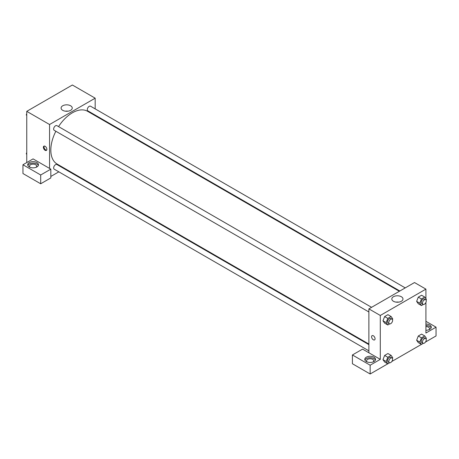 <?xml version="1.0" encoding="UTF-8"?>
<svg xmlns="http://www.w3.org/2000/svg" width="459" height="459" viewBox="0 0 459 459"><rect width="100%" height="100%" fill="white"/><g stroke="black" fill="none" stroke-linecap="round" stroke-linejoin="round"><path stroke-width="0.69" d="M26.754 162.561L26.754 111.348L72.367 85.007L95.179 98.18L95.179 108.886M95.179 115.094L95.179 115.674M70.611 105.777A5.583 3.219 180 0 1 72.247 108.054A5.583 3.219 180 0 1 66.67 111.273A5.583 3.219 180 0 1 61.087 108.054A5.583 3.219 180 0 1 64.53 105.077A5.583 3.219 180 0 1 70.611 105.777M49.561 168.413L33.088 158.9L22.95 164.752L40.69 174.994L50.829 169.142L49.561 168.413L49.561 124.515L26.754 111.348M49.561 124.515L95.179 98.18M68.018 111.181A5.583 3.219 0 0 0 65.316 111.181M45.125 150.305A2.461 1.423 60 0 1 43.513 148.131A2.461 1.423 60 0 1 43.892 146.157A2.461 1.423 60 0 1 46.359 147.58A2.461 1.423 60 0 1 46.359 150.426A2.461 1.423 60 0 1 45.125 150.305M44.253 146.048A2.461 1.423 -120 0 0 45.762 149.938A2.461 1.423 -120 0 0 46.634 150.168M29.284 162.561A5.376 3.104 180 0 1 35.142 161.884A5.376 3.104 180 0 1 38.464 164.752A5.376 3.104 180 0 1 33.088 167.856A5.376 3.104 180 0 1 27.712 164.752A5.376 3.104 180 0 1 29.284 162.561M38.309 165.487A5.376 3.104 0 0 0 34.54 163.226A5.376 3.104 0 0 0 29.284 164.024A5.376 3.104 0 0 0 27.861 165.487M30.047 167.317A3.586 2.071 180 0 1 29.502 166.215A3.586 2.071 180 0 1 31.717 164.305A3.586 2.071 180 0 1 35.624 164.752A3.586 2.071 180 0 1 36.674 166.215A3.586 2.071 180 0 1 36.123 167.317M22.95 164.752L22.95 173.531L40.69 183.778L50.829 177.92L50.829 169.142M40.69 174.994L40.69 183.778M64.713 168.442L64.208 168.734M58.832 171.838L50.829 176.457M368.887 344.64L56.887 164.506A2.691 1.549 120 0 0 54.816 165.223A2.691 1.549 120 0 0 53.64 167.931A2.691 1.549 120 0 0 54.196 169.159L368.887 350.842M405.234 287.896L90.543 106.207A2.691 1.549 120 0 0 88.472 106.93A2.691 1.549 120 0 0 87.296 109.632A2.691 1.549 120 0 0 87.853 110.866L399.858 291M371.578 307.323L56.887 125.64A2.691 1.549 120 0 0 54.816 126.363A2.691 1.549 120 0 0 53.64 129.065A2.691 1.549 120 0 0 54.196 130.299L368.887 311.982M55.855 131.251A30.466 17.591 120 0 0 50.829 150.122A30.466 17.591 120 0 0 57.14 164.07L368.887 344.055M399.353 291.287L87.6 111.302A30.466 17.591 120 0 0 58.54 126.598M368.887 352.776L362.553 349.115L352.414 354.968L370.155 365.209L380.293 359.357L368.887 352.776L368.887 308.878L414.506 282.543L425.912 289.124L425.912 298.729M352.414 354.968L352.414 363.746L370.155 373.993L387.757 363.826M391.814 361.485L421.414 344.399M425.47 342.053L436.05 335.948L436.05 327.169L425.912 333.022L425.912 302.429M425.912 326.561A3.586 2.071 180 0 1 428.448 327.169A3.586 2.071 180 0 1 429.498 328.633A3.586 2.071 180 0 1 428.953 329.728M431.139 327.898A5.376 3.104 0 0 0 425.912 325.529M425.912 324.065A5.376 3.104 180 0 1 431.288 327.169A5.376 3.104 180 0 1 425.912 330.273M367.12 361.921A3.586 2.071 180 0 1 366.575 360.82A3.586 2.071 180 0 1 370.155 358.754A3.586 2.071 180 0 1 373.741 360.82A3.586 2.071 180 0 1 373.196 361.921M375.382 360.091A5.376 3.104 0 0 0 371.612 357.836A5.376 3.104 0 0 0 366.357 358.628A5.376 3.104 0 0 0 364.934 360.091M366.357 357.165A5.376 3.104 180 0 1 372.215 356.494A5.376 3.104 180 0 1 375.531 359.357A5.376 3.104 180 0 1 370.155 362.461A5.376 3.104 180 0 1 364.779 359.357A5.376 3.104 180 0 1 366.357 357.165M370.155 365.209L370.155 373.993M425.912 321.317L436.05 327.169M421.454 337.835L418.287 336.005L421.58 334.106L418.287 336.005L416.64 340.251L418.287 342.592L416.64 340.251L419.807 342.075L421.454 337.835L424.747 335.936L426.394 338.277L426.107 339.017M423.318 304.483L421.454 305.556L418.287 303.726L416.634 301.391L418.287 297.145L421.58 295.24L418.287 297.145L421.454 298.97L424.747 297.071L426.394 299.411L426.107 300.152M389.662 323.911L387.798 324.989L384.631 323.159L382.978 320.824L384.631 316.572L387.924 314.673L384.631 316.572L387.798 318.403L391.091 316.503L392.738 318.844L392.451 319.584M387.798 357.268L384.631 355.438L387.924 353.533L384.631 355.438L382.984 359.678L384.631 362.019L382.984 359.678L386.151 361.508L387.798 357.268L391.091 355.364L392.738 357.704L392.451 358.445M380.293 359.357L380.293 315.465L425.912 289.124M401.344 296.726A5.583 3.219 180 0 1 402.979 299.004A5.583 3.219 180 0 1 397.402 302.223A5.583 3.219 180 0 1 391.82 299.004A5.583 3.219 180 0 1 395.268 296.026A5.583 3.219 180 0 1 401.344 296.726M380.293 315.465L368.887 308.878M398.751 302.125A5.583 3.219 0 0 0 396.048 302.125M373.322 339.786A2.461 1.423 60 0 1 371.715 337.617A2.461 1.423 60 0 1 372.094 335.644A2.461 1.423 60 0 1 374.555 337.067A2.461 1.423 60 0 1 374.555 339.912A2.461 1.423 60 0 1 373.322 339.786M372.094 335.644A2.461 1.423 -120 0 0 371.715 337.617A2.461 1.423 -120 0 0 373.328 339.786A2.461 1.423 -120 0 0 374.555 339.912M387.798 324.989L386.151 322.643L387.798 318.403M392.055 319.148L390.787 318.414A2.691 1.549 120 0 0 388.716 319.137A2.691 1.549 120 0 0 387.545 321.839A2.691 1.549 120 0 0 388.102 323.073L389.364 323.802A2.691 1.549 120 0 0 392.055 322.252A2.691 1.549 120 0 0 392.055 319.148A2.691 1.549 120 0 0 389.984 319.866A2.691 1.549 120 0 0 388.807 322.574A2.691 1.549 120 0 0 389.364 323.802M384.631 323.159L382.984 320.818L386.151 322.643M391.091 316.503L387.924 314.673M421.454 305.556L419.807 303.215L421.454 298.97M425.711 299.716L424.443 298.987A2.691 1.549 120 0 0 422.372 299.704A2.691 1.549 120 0 0 421.201 302.412A2.691 1.549 120 0 0 421.758 303.64L423.02 304.374A2.691 1.549 120 0 0 425.711 302.82A2.691 1.549 120 0 0 425.711 299.716A2.691 1.549 120 0 0 423.64 300.438A2.691 1.549 120 0 0 422.464 303.141A2.691 1.549 120 0 0 423.02 304.374M418.287 303.726L416.64 301.385L419.807 303.215M424.747 297.071L421.58 295.24M389.662 362.776L387.798 363.849L386.151 361.508M392.055 358.009L390.787 357.28A2.691 1.549 120 0 0 388.716 358.003A2.691 1.549 120 0 0 387.545 360.705A2.691 1.549 120 0 0 388.102 361.933L389.364 362.667A2.691 1.549 120 0 0 392.055 361.113A2.691 1.549 120 0 0 392.055 358.009A2.691 1.549 120 0 0 389.984 358.731A2.691 1.549 120 0 0 388.807 361.44A2.691 1.549 120 0 0 389.364 362.667M387.798 363.849L384.631 362.019M391.091 355.364L387.924 353.533M423.318 343.343L421.454 344.416L419.807 342.075M425.711 338.581L424.443 337.847A2.691 1.549 120 0 0 422.372 338.57A2.691 1.549 120 0 0 421.201 341.272A2.691 1.549 120 0 0 421.758 342.506L423.02 343.234A2.691 1.549 120 0 0 425.711 341.685A2.691 1.549 120 0 0 425.711 338.581A2.691 1.549 120 0 0 423.64 339.299A2.691 1.549 120 0 0 422.464 342.007A2.691 1.549 120 0 0 423.02 343.234M421.454 344.416L418.287 342.592M424.747 335.936L421.58 334.106M26.754 115.553L26.272 114.87L26.754 113.637M27.896 110.688L31.246 108.749M26.754 115.146L26.272 114.87M61.552 91.255L64.903 89.321M26.754 154.413L26.272 153.736L26.754 152.497M26.754 154.012L26.272 153.736"/></g></svg>

